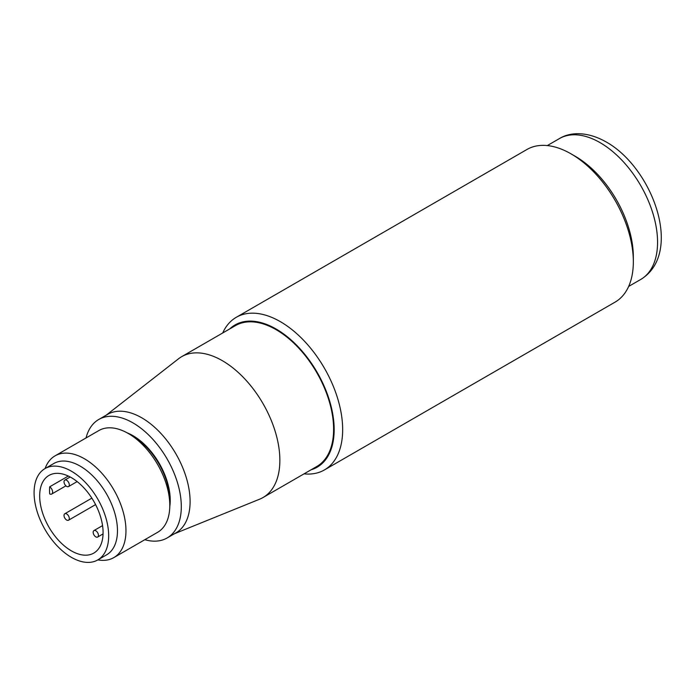 <?xml version="1.0" encoding="UTF-8"?>
<svg xmlns="http://www.w3.org/2000/svg" width="696" height="696" viewBox="0 0 696 696"><rect width="100%" height="100%" fill="white"/><g stroke="black" fill="none" stroke-linecap="round" stroke-linejoin="round"><path stroke-width="1.04" d="M97.666 537.042A3.732 2.158 60 0 1 93.934 534.893A3.732 2.158 60 0 1 93.934 530.587A3.732 2.158 60 0 1 97.666 532.736A3.732 2.158 60 0 1 97.666 537.042L103.06 533.928L97.666 537.042M64.789 480.11A3.732 2.158 60 0 1 68.521 482.258A3.732 2.158 60 0 1 68.521 486.574A3.732 2.158 60 0 1 64.789 484.416A3.732 2.158 60 0 1 64.789 480.11L70.192 476.995L64.789 480.11M64.789 518.068A3.732 2.158 60 0 1 64.789 513.761A3.732 2.158 60 0 1 68.521 515.91A3.732 2.158 60 0 1 68.521 520.216A3.732 2.158 60 0 1 64.789 518.068M102.556 525.611L93.934 530.587M77.143 481.597L68.521 486.574M49.677 493.908A44.831 25.883 60 0 1 49.677 486.808A4.35 2.514 60 0 1 52.4 490.654A4.35 2.514 60 0 1 51.704 494.047A4.35 2.514 60 0 1 49.677 493.908M49.677 486.808L68.304 476.055M71.383 550.867A44.831 25.883 60 0 1 42.091 511.36A44.831 25.883 60 0 1 48.964 475.438A44.831 25.883 60 0 1 71.383 477.656A44.831 25.883 60 0 1 100.668 517.163A44.831 25.883 60 0 1 93.795 553.094A44.831 25.883 60 0 1 71.383 550.867M71.383 557.331A52.748 30.45 60 0 1 36.923 510.847A52.748 30.45 60 0 1 45.005 468.582A52.748 30.45 60 0 1 71.383 471.192A52.748 30.45 60 0 1 105.836 517.676A52.748 30.45 60 0 1 97.753 559.941A52.748 30.45 60 0 1 71.383 557.331M97.753 559.941L106.549 554.869A52.748 30.45 -120 0 0 114.631 512.595A52.748 30.45 -120 0 0 80.171 466.12A52.748 30.45 -120 0 0 53.801 463.51L45.005 468.582M45.11 468.521A58.751 33.921 60 0 1 55.045 455.854A58.751 33.921 60 0 1 84.425 458.76A58.751 33.921 60 0 1 122.8 510.533A58.751 33.921 60 0 1 113.796 557.618A58.751 33.921 60 0 1 97.858 559.88M324.414 469.939L615.081 302.125A88.131 50.886 -120 0 0 633.334 261.783L633.334 256.876A82.119 47.415 -120 0 0 575.261 156.296L571.016 153.842A88.131 50.886 -120 0 0 526.95 149.483L236.283 317.298A88.131 50.886 60 0 1 280.349 321.656A88.131 50.886 60 0 1 337.917 399.321A88.131 50.886 60 0 1 324.414 469.939A88.131 50.886 60 0 1 304.039 473.854M113.796 557.618L157.627 532.31A58.751 33.921 -120 0 0 169.798 505.418A58.751 33.921 -120 0 0 128.247 433.46L128.247 433.46A58.751 33.921 -120 0 0 98.876 430.546L55.045 455.854M633.334 261.783A88.131 50.886 -120 0 0 571.016 153.842L575.261 156.296M132.501 435.913L128.247 433.46L132.501 435.913A52.748 30.45 60 0 1 169.798 500.511L169.798 505.418M222.711 332.975A88.131 50.886 60 0 1 236.283 317.298M127.133 432.834A52.748 30.45 60 0 1 132.936 435.652A52.748 30.45 60 0 1 169.781 506.697M229.75 328.912A82.119 47.415 60 0 1 276.095 329.017A82.119 47.415 60 0 1 331.157 406.56A82.119 47.415 60 0 1 311.077 469.791M144.803 539.713A68.399 39.489 -120 0 0 167.136 537.956A68.399 39.489 -120 0 0 177.619 483.146A68.399 39.489 -120 0 0 132.936 422.872A68.399 39.489 -120 0 0 98.736 419.488A68.399 39.489 -120 0 0 86.052 437.949M181.682 356.665L235.431 325.632A81.336 46.954 60 0 1 276.095 329.66A81.336 46.954 60 0 1 329.234 401.331A81.336 46.954 60 0 1 316.767 466.503L263.018 497.536A81.336 46.954 -120 0 0 275.486 432.364A81.336 46.954 -120 0 0 222.355 360.693A81.336 46.954 -120 0 0 181.682 356.665A81.336 46.954 -120 0 0 178.55 358.771L106.157 415.207M174.557 533.675L259.625 499.197A81.336 46.954 -120 0 0 263.018 497.536M167.136 537.956L175.931 532.884A68.399 39.489 -120 0 0 186.415 478.074A68.399 39.489 -120 0 0 141.732 417.8A68.399 39.489 -120 0 0 107.532 414.407L98.736 419.488M640.72 279.47A81.336 46.954 -120 0 0 653.187 214.298A81.336 46.954 -120 0 0 600.056 142.628A81.336 46.954 -120 0 0 559.393 138.6C569.885 132.014 587.128 131.109 606.277 142.01C652.717 168.032 683.881 253.257 640.72 279.47L628.645 286.439M68.521 520.216L95.587 504.6M64.789 513.761L91.855 498.136M51.704 494.047L65.92 485.834M559.393 138.6L547.317 145.568"/></g></svg>

